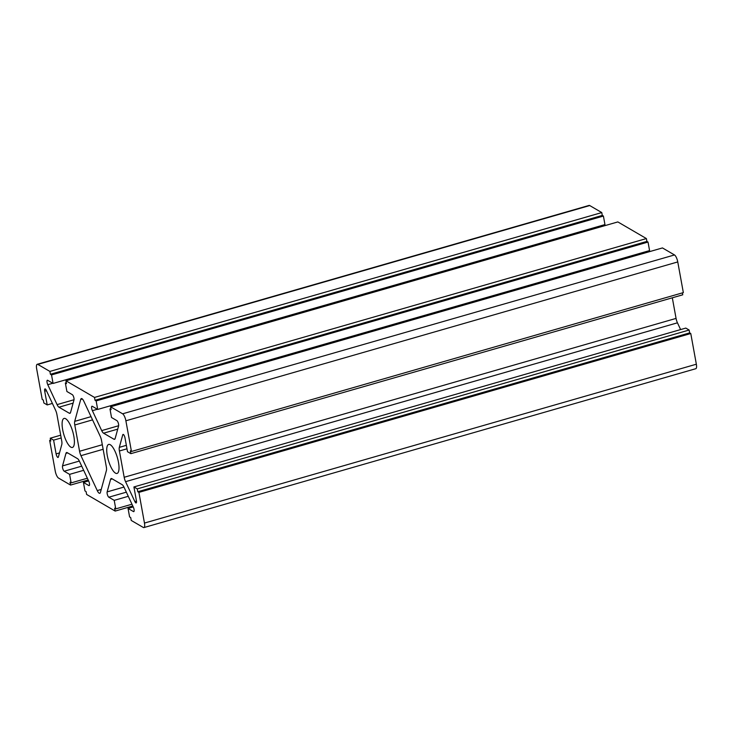 <?xml version="1.0" encoding="UTF-8"?>
<svg xmlns="http://www.w3.org/2000/svg" width="733" height="733" viewBox="0 0 733 733"><rect width="100%" height="100%" fill="white"/><g stroke="black" fill="none" stroke-linecap="round" stroke-linejoin="round"><path stroke-width="1.1" d="M79.567 451.271L74.784 424.984A6.038 1.878 73.9 0 1 74.711 421.356L80.703 399.439A6.038 1.878 73.9 0 1 81.336 398.569A6.038 1.878 73.9 0 1 83.855 401.281L100.174 436.19A6.038 1.878 73.9 0 1 101.557 440.588L106.331 466.875A6.038 1.878 73.9 0 1 106.413 470.513L100.421 492.42A6.038 1.878 73.9 0 1 99.78 493.291A6.038 1.878 73.9 0 1 97.26 490.579L80.951 455.669A6.038 1.878 73.9 0 1 79.567 451.271L102.308 444.729M70.56 412.468L73.978 399.961A3.024 0.935 -106.1 0 0 73.657 397.002A3.024 0.935 -106.1 0 0 72.301 394.647L66.905 391.504L65.356 382.983L66.474 383.634L65.961 380.794L94.511 397.433L95.024 400.273L96.142 400.924L97.691 409.445L92.294 406.293A3.024 0.935 -106.1 0 0 91.973 406.238A3.024 0.935 -106.1 0 0 92.385 410.691L101.695 430.61A6.038 1.878 -106.1 0 0 103.582 433.194L113.899 439.204A6.038 1.878 -106.1 0 0 114.54 439.333A6.038 1.878 -106.1 0 0 115.173 438.462L118.59 425.955A3.024 0.935 -106.1 0 0 118.27 423.005A3.024 0.935 -106.1 0 0 116.923 420.65L111.526 417.498L109.977 408.977L111.086 409.628L110.573 406.788L122.622 413.806A6.038 1.878 73.9 0 1 125.884 420.788L131.454 451.473L130.346 450.822L130.859 453.663L127.515 451.711L125.013 437.958A3.024 0.935 -106.1 0 0 123.062 434.412A3.024 0.935 -106.1 0 0 122.741 434.843L119.323 447.35A6.038 1.878 -106.1 0 0 119.406 450.987L124.179 477.275A6.038 1.878 -106.1 0 0 125.563 481.673L134.872 501.592A3.024 0.935 -106.1 0 0 136.136 502.948A3.024 0.935 -106.1 0 0 136.411 500.694L133.919 486.941L137.263 488.893L137.777 491.733L138.894 492.384L144.465 523.069A6.038 1.878 73.9 0 1 143.906 527.577A6.038 1.878 73.9 0 1 143.274 527.448L131.225 520.43L130.712 517.59L129.594 516.939L128.046 508.418L133.443 511.561A3.024 0.935 -106.1 0 0 133.763 511.625A3.024 0.935 -106.1 0 0 133.351 507.172L124.042 487.243A6.038 1.878 -106.1 0 0 122.154 484.669L111.837 478.649A6.038 1.878 -106.1 0 0 111.196 478.53A6.038 1.878 -106.1 0 0 110.564 479.4L107.146 491.898A3.024 0.935 -106.1 0 0 107.467 494.857A3.024 0.935 -106.1 0 0 108.814 497.212L114.211 500.355L115.759 508.876L114.65 508.226L115.163 511.075L86.613 494.436L86.091 491.596L84.973 490.945L83.425 482.415L88.83 485.567A3.024 0.935 -106.1 0 0 89.142 485.631A3.024 0.935 -106.1 0 0 88.739 481.178L79.421 461.249A6.038 1.878 -106.1 0 0 77.542 458.666L67.225 452.655A6.038 1.878 -106.1 0 0 66.584 452.527A6.038 1.878 -106.1 0 0 65.952 453.397L62.525 465.904A3.024 0.935 -106.1 0 0 62.846 468.863A3.024 0.935 -106.1 0 0 64.202 471.218L69.598 474.361L71.147 482.882L70.029 482.232L70.551 485.072L58.503 478.053A6.038 1.878 73.9 0 1 55.241 471.072L49.661 440.386L50.779 441.037L50.256 438.197L53.61 440.148L56.102 453.901A3.024 0.935 -106.1 0 0 58.054 457.456A3.024 0.935 -106.1 0 0 58.374 457.016L61.792 444.51A6.038 1.878 -106.1 0 0 61.719 440.872L56.936 414.594A6.038 1.878 -106.1 0 0 55.552 410.187L46.243 390.268A3.024 0.935 -106.1 0 0 44.988 388.911A3.024 0.935 -106.1 0 0 44.704 391.165L47.205 404.918L43.861 402.967L43.339 400.126L42.23 399.476L36.65 368.791A6.038 1.878 73.9 0 1 37.209 364.292A6.038 1.878 73.9 0 1 37.85 364.411L49.899 371.429L50.412 374.27L51.53 374.92L53.078 383.441L47.672 380.299A3.024 0.935 -106.1 0 0 47.361 380.235A3.024 0.935 -106.1 0 0 47.773 384.688L57.082 404.616A6.038 1.878 -106.1 0 0 58.961 407.2L69.278 413.21A6.038 1.878 -106.1 0 0 69.919 413.33A6.038 1.878 -106.1 0 0 70.56 412.468M599.768 226.076L600.199 227.01M37.209 364.292L589.094 205.423A6.038 1.878 73.9 0 1 589.726 205.552L601.775 212.57L602.288 215.41L603.406 216.061L604.954 224.582L53.078 383.441M603.406 216.061L51.53 374.92M602.288 215.41L50.412 374.27M601.775 212.57L49.899 371.429M52.391 403.425L47.205 404.918M61.187 437.968L53.61 440.148M60.683 435.2L50.256 438.197M50.604 440.121L49.661 440.386M88.18 479.996L70.551 485.072M87.355 478.218L71.147 482.882M83.654 470.311L69.598 474.361M88.62 480.921L83.425 482.415M132.801 505.99L115.163 511.075M131.967 504.212L115.759 508.876M128.275 496.305L114.211 500.355M133.232 506.924L128.046 508.418M133.919 486.941L685.795 328.082L689.139 330.033L689.661 332.874L690.77 333.524L696.35 364.209A6.038 1.878 73.9 0 1 695.791 368.708L143.906 527.577M690.77 333.524L138.894 492.384M689.661 332.874L137.777 491.733M689.139 330.033L137.263 488.893M672.317 297.8L676.064 318.406A6.038 1.878 -106.1 0 0 677.448 322.813L680.609 329.575M682.396 292.879L682.744 294.803L130.859 453.663M110.573 406.788L662.449 247.928L674.497 254.947A6.038 1.878 73.9 0 1 677.759 261.928L683.339 292.614L131.454 451.473M110.921 408.702L109.977 408.977M644.38 252.079L644.82 253.004M65.961 380.794L617.837 221.925L646.387 238.564L646.909 241.404L648.027 242.055L649.575 250.585L97.691 409.445M648.027 242.055L96.142 400.924M646.909 241.404L95.024 400.273M646.387 238.564L94.511 397.433M66.309 382.708L65.356 382.983M73.831 436.181A15.1 4.691 73.9 0 1 72.43 447.451A15.1 4.691 73.9 0 1 63.744 434.229A15.1 4.691 73.9 0 1 64.073 418.415A15.1 4.691 73.9 0 1 73.831 436.181M118.444 462.175A15.1 4.691 73.9 0 1 117.042 473.445A15.1 4.691 73.9 0 1 108.365 460.223A15.1 4.691 73.9 0 1 108.686 444.418A15.1 4.691 73.9 0 1 118.444 462.175M92.55 419.872L74.784 424.984M103.133 449.283L80.951 455.669M101.236 489.442L97.26 490.579M82.334 398.972L80.703 399.439M91.039 416.646L74.711 421.356M70.395 412.89L69.278 413.21M73.108 403.123L58.961 407.2M74.024 399.742L57.082 404.616M52.749 383.258L47.773 384.688M589.726 205.552L37.85 364.411M46.436 390.671L44.704 391.165M59.492 452.921L56.102 453.901M81.72 466.17L64.202 471.218M79.338 461.066L62.525 465.904M67.656 452.912L65.952 453.397M89.38 485.402L88.83 485.567M126.342 492.164L108.814 497.212M123.95 487.06L107.146 491.898M112.277 478.906L110.564 479.4M134.002 511.405L133.443 511.561M696.35 364.209L144.465 523.069M136.485 501.134L134.872 501.592M677.448 322.813L125.563 481.673M676.064 318.406L124.179 477.275M126.983 448.807L119.406 450.987M126.351 445.325L119.323 447.35M123.565 434.605L122.741 434.843M677.759 261.928L125.884 420.788M674.497 254.947L122.622 413.806M115.008 438.884L113.899 439.204M117.729 429.126L103.582 433.194M118.636 425.736L101.695 430.61M97.37 409.252L92.385 410.691"/></g></svg>
